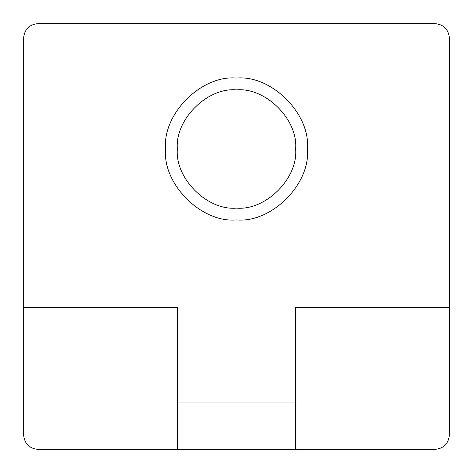 <?xml version="1.0" encoding="UTF-8"?>
<svg xmlns="http://www.w3.org/2000/svg" width="473" height="473" viewBox="0 0 473 473"><rect width="100%" height="100%" fill="white"/><g stroke="black" fill="none" stroke-linecap="round" stroke-linejoin="round"><path stroke-width="0.71" d="M236.5 89.87C265.755 87.227 298.268 119.74 295.625 148.995C298.268 178.25 265.755 210.763 236.5 208.12C207.245 210.763 174.732 178.25 177.375 148.995C174.732 119.74 207.245 87.227 236.5 89.87M236.5 219.945C271.603 223.114 310.619 184.098 307.45 148.995C310.619 113.892 271.603 74.876 236.5 78.045C201.397 74.876 162.381 113.892 165.55 148.995C162.381 184.098 201.397 223.114 236.5 219.945M23.65 307.45L23.65 435.16C24.555 443.715 29.285 448.445 37.84 449.35L177.375 449.35L177.375 402.05L295.625 402.05L295.625 449.35L37.84 449.35C29.285 448.445 24.555 443.715 23.65 435.16L23.65 37.84L23.65 307.45L177.375 307.45L177.375 402.05M295.625 449.35L435.16 449.35C443.715 448.445 448.445 443.715 449.35 435.16C448.445 443.715 443.715 448.445 435.16 449.35L295.625 449.35M404.415 23.65L435.16 23.65C443.715 24.555 448.445 29.285 449.35 37.84L449.35 435.16L449.35 37.84C448.445 29.285 443.715 24.555 435.16 23.65L37.84 23.65C29.285 24.555 24.555 29.285 23.65 37.84C24.555 29.285 29.285 24.555 37.84 23.65L68.585 23.65M449.35 307.45L295.625 307.45L295.625 402.05M146.63 23.65L326.37 23.65M435.16 449.35C443.721 448.445 448.445 443.721 449.35 435.16M23.65 435.16C24.555 443.721 29.279 448.445 37.84 449.35M37.84 23.65C29.279 24.555 24.555 29.279 23.65 37.84M449.35 37.84C448.445 29.279 443.721 24.555 435.16 23.65"/></g></svg>
